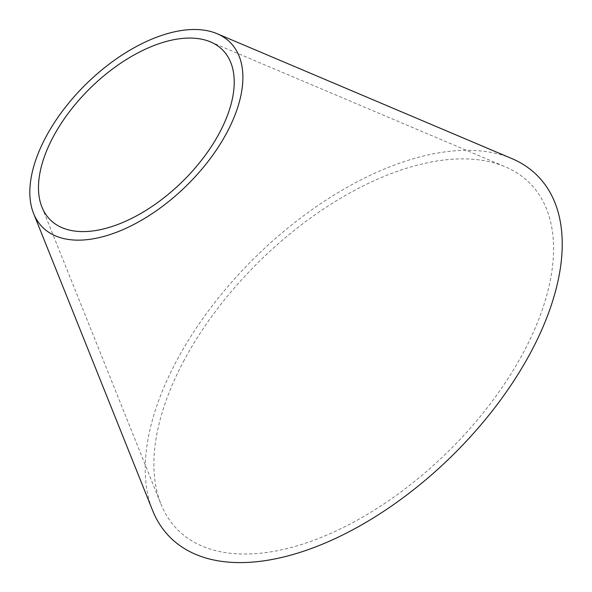 <?xml version="1.0" encoding="UTF-8"?>
<svg xmlns="http://www.w3.org/2000/svg" width="592" height="592" viewBox="0 0 592 592"><rect width="100%" height="100%" fill="white"/><g stroke="black" fill="none" stroke-linecap="round" stroke-linejoin="round"><path stroke-width="0.44" stroke-dasharray="2.96 2.22" d="M184.312 359.943A247.034 134.021 -44.4 0 0 160.965 504.118A247.034 134.021 -44.4 0 0 447.515 452.177A247.034 134.021 -44.4 0 0 505.065 166.7A247.034 134.021 -44.4 0 0 184.312 359.943M511.621 158.478A257.735 139.823 -44.4 0 0 176.978 360.091A257.735 139.823 -44.4 0 0 152.618 510.511M41.951 207.141L160.965 504.118M210.478 41.891L505.065 166.7"/><path stroke-width="0.89" d="M53.391 136.53A120.99 65.638 -44.4 0 0 41.951 207.141A120.99 65.638 -44.4 0 0 182.292 181.707A120.99 65.638 -44.4 0 0 210.478 41.891A120.99 65.638 -44.4 0 0 53.391 136.53M33.603 213.534L152.618 510.511A257.735 139.823 -44.4 0 0 451.578 456.321A257.735 139.823 -44.4 0 0 511.621 158.478L217.035 33.67A131.683 71.44 -44.4 0 0 46.05 136.678A131.683 71.44 -44.4 0 0 33.603 213.534A131.683 71.44 -44.4 0 0 186.354 185.844A131.683 71.44 -44.4 0 0 217.035 33.67"/></g></svg>
